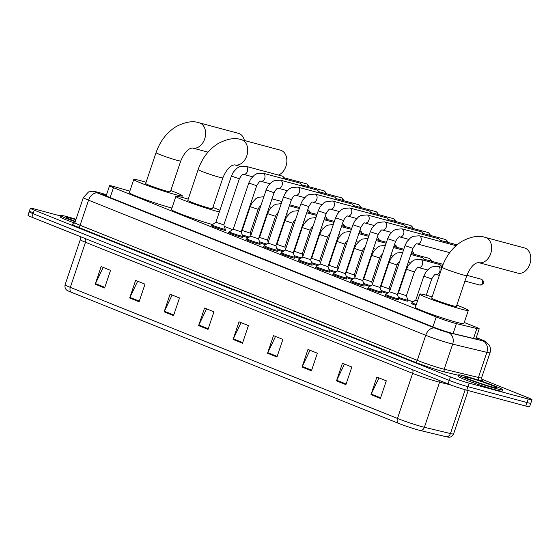<?xml version="1.0" encoding="UTF-8"?>
<svg xmlns="http://www.w3.org/2000/svg" width="560" height="560" viewBox="0 0 560 560"><rect width="100%" height="100%" fill="white"/><g stroke="black" fill="none" stroke-linecap="round" stroke-linejoin="round"><path stroke-width="0.84" d="M407.596 300.874A7.448 0.441 -161.4 0 1 407.988 301.168A7.448 0.441 -161.4 0 1 405.944 300.804A7.448 0.441 -161.4 0 1 398.769 298.508M242.389 237.013A7.448 0.441 -161.4 0 1 242.781 237.307A7.448 0.441 -161.4 0 1 240.737 236.943A7.448 0.441 -161.4 0 1 232.974 234.444A7.448 0.441 -161.4 0 1 228.669 232.561A7.448 0.441 -161.4 0 1 229.159 232.561M259.749 243.971A7.448 0.441 -161.4 0 1 260.141 244.265A7.448 0.441 -161.4 0 1 258.104 243.901A7.448 0.441 -161.4 0 1 250.334 241.395A7.448 0.441 -161.4 0 1 246.029 239.512A7.448 0.441 -161.4 0 1 246.519 239.519M277.116 250.929A7.448 0.441 -161.4 0 1 277.508 251.223A7.448 0.441 -161.4 0 1 275.464 250.852A7.448 0.441 -161.4 0 1 267.694 248.353A7.448 0.441 -161.4 0 1 263.389 246.47A7.448 0.441 -161.4 0 1 263.879 246.47M294.476 257.88A7.448 0.441 -161.4 0 1 294.868 258.174A7.448 0.441 -161.4 0 1 292.824 257.81A7.448 0.441 -161.4 0 1 285.054 255.304A7.448 0.441 -161.4 0 1 280.749 253.421A7.448 0.441 -161.4 0 1 281.239 253.428M225.029 230.062A7.448 0.441 -161.4 0 1 225.421 230.356A7.448 0.441 -161.4 0 1 223.377 229.985A7.448 0.441 -161.4 0 1 215.614 227.486A7.448 0.441 -161.4 0 1 211.309 225.603A7.448 0.441 -161.4 0 1 211.799 225.61M311.836 264.838A7.448 0.441 -161.4 0 1 312.228 265.132A7.448 0.441 -161.4 0 1 310.184 264.761A7.448 0.441 -161.4 0 1 302.414 262.262A7.448 0.441 -161.4 0 1 298.109 260.379A7.448 0.441 -161.4 0 1 298.599 260.379M329.196 271.789A7.448 0.441 -161.4 0 1 329.588 272.083A7.448 0.441 -161.4 0 1 327.544 271.719A7.448 0.441 -161.4 0 1 319.774 269.22A7.448 0.441 -161.4 0 1 315.469 267.337A7.448 0.441 -161.4 0 1 315.959 267.337M346.556 278.747A7.448 0.441 -161.4 0 1 346.948 279.041A7.448 0.441 -161.4 0 1 344.904 278.677A7.448 0.441 -161.4 0 1 337.141 276.171A7.448 0.441 -161.4 0 1 332.829 274.288A7.448 0.441 -161.4 0 1 333.319 274.295M363.916 285.698A7.448 0.441 -161.4 0 1 364.308 285.999A7.448 0.441 -161.4 0 1 362.264 285.628A7.448 0.441 -161.4 0 1 354.501 283.129A7.448 0.441 -161.4 0 1 350.196 281.246A7.448 0.441 -161.4 0 1 350.686 281.246M381.276 292.656A7.448 0.441 -161.4 0 1 381.668 292.95A7.448 0.441 -161.4 0 1 379.624 292.586A7.448 0.441 -161.4 0 1 371.861 290.08A7.448 0.441 -161.4 0 1 367.556 288.197A7.448 0.441 -161.4 0 1 368.046 288.204M398.636 299.614A7.448 0.441 -161.4 0 1 399.028 299.908A7.448 0.441 -161.4 0 1 396.984 299.537A7.448 0.441 -161.4 0 1 389.221 297.038A7.448 0.441 -161.4 0 1 384.916 295.155A7.448 0.441 -161.4 0 1 385.406 295.155M129.843 191.135L115.157 186.893A13.965 0.826 18.6 0 0 113.393 186.403A13.965 0.826 18.6 0 0 109.564 185.717A13.965 0.826 18.6 0 0 113.477 187.67L436.233 316.974A13.965 0.826 18.6 0 0 456.428 323.624L476.854 328.524A13.965 0.826 18.6 0 0 479.213 328.832A13.965 0.826 18.6 0 0 475.293 326.886L464.268 322.462M413 301.924L407.743 299.817M232.575 229.642L224.287 226.324M248.213 237.783A7.448 0.441 -161.4 0 1 242.522 235.914M265.573 244.734A7.448 0.441 -161.4 0 1 259.882 242.872M282.933 251.692A7.448 0.441 -161.4 0 1 277.242 249.823M300.293 258.65A7.448 0.441 -161.4 0 1 294.602 256.781M317.66 265.601A7.448 0.441 -161.4 0 1 311.969 263.732M335.02 272.559A7.448 0.441 -161.4 0 1 329.329 270.69M352.38 279.51A7.448 0.441 -161.4 0 1 346.689 277.648M369.74 286.468A7.448 0.441 -161.4 0 1 364.049 284.599M387.1 293.426A7.448 0.441 -161.4 0 1 381.409 291.557M415.989 305.417A7.448 0.441 -161.4 0 1 411.236 303.373A7.448 0.441 -161.4 0 1 411.726 303.373M106.484 194.859A13.965 0.826 18.6 0 0 106.386 194.838A13.965 0.826 18.6 0 0 102.557 194.152A13.965 0.826 18.6 0 0 106.47 196.098L432.999 326.914A13.965 0.826 18.6 0 0 453.187 333.564L476.679 339.199A13.965 0.826 18.6 0 0 479.038 339.514A13.965 0.826 18.6 0 0 476.133 337.974M481.509 379.085L528.087 397.747A13.965 0.826 -161.4 0 1 532 399.693A13.965 0.826 -161.4 0 1 528.171 399.007L469.161 383.159A13.965 0.826 -161.4 0 1 450.443 376.887L34.286 210.168A13.965 0.826 -161.4 0 1 30.373 208.215A13.965 0.826 -161.4 0 1 34.202 208.901L60.431 215.95M532 399.693L530.817 403.221A13.965 0.826 -161.4 0 1 526.981 402.535L467.971 386.68A13.965 0.826 -161.4 0 1 449.253 380.408L33.103 213.689A13.965 0.826 -161.4 0 1 29.183 211.736A13.965 0.826 -161.4 0 1 33.019 212.422M29.183 211.736L28 215.257A13.965 0.826 -161.4 0 0 31.913 217.21L448.07 383.936A13.965 0.826 -161.4 0 0 466.788 390.201L525.798 406.056A13.965 0.826 -161.4 0 0 529.627 406.742L530.817 403.221A13.965 0.826 -161.4 0 1 526.981 402.535L467.971 386.68A13.965 0.826 -161.4 0 1 449.253 380.408L33.103 213.689A13.965 0.826 -161.4 0 1 29.183 211.736L30.373 208.215M380.373 398.447L386.302 380.828L376.901 377.062L370.972 394.674L380.373 398.447M378.938 377.881L371.217 394.079A3.724 2.562 111.8 0 0 370.972 394.674M345.905 384.636L351.834 367.024L342.433 363.251L336.504 380.87L345.905 384.636M344.47 364.07L336.749 380.268A3.724 2.562 111.8 0 0 336.504 380.87M311.437 370.825L317.359 353.213L307.958 349.447L302.036 367.059L311.437 370.825M310.002 350.259L302.274 366.457A3.724 2.562 111.8 0 0 302.036 367.059M276.962 357.014L282.891 339.402L273.49 335.636L267.561 353.248L276.962 357.014M275.527 336.448L267.806 352.646A3.724 2.562 111.8 0 0 267.561 353.248M104.615 287.966L110.537 270.354L101.136 266.588L95.214 284.2L104.615 287.966M103.18 267.4L95.452 283.598A3.724 2.562 111.8 0 0 95.214 284.2M139.083 301.777L145.012 284.158L135.611 280.392L129.682 298.011L139.083 301.777M137.648 281.211L129.927 297.409A3.724 2.562 111.8 0 0 129.682 298.011M173.551 315.588L179.48 297.969L170.079 294.203L164.15 311.815L173.551 315.588M172.116 295.022L164.395 311.22A3.724 2.562 111.8 0 0 164.15 311.815M208.026 329.392L213.948 311.78L204.547 308.014L198.625 325.626L208.026 329.392M206.591 308.833L198.863 325.024A3.724 2.562 111.8 0 0 198.625 325.626M242.494 343.203L248.423 325.591L239.022 321.825L233.093 339.437L242.494 343.203M241.059 322.644L233.338 338.835A3.724 2.562 111.8 0 0 233.093 339.437M446.411 436.786A4.655 3.871 -76.5 0 0 450.443 433.552A18.62 1.106 18.6 0 0 453.586 433.965C451.689 437.787 448.448 437.227 448.623 437.192A15.267 0.903 -161.4 0 1 446.411 436.786L420.364 430.528A15.267 0.903 -161.4 0 1 398.286 423.262L71.134 292.194A15.267 0.903 -161.4 0 1 67.095 290.339C67.214 290.472 64.295 288.96 65.093 284.767A18.62 1.106 18.6 0 0 70.315 287.371A4.655 3.206 111.8 0 0 71.134 292.194M75.187 221.781A23.268 1.379 -161.4 0 1 60.585 215.488A23.268 1.379 -161.4 0 1 66.976 216.636A23.268 1.379 -161.4 0 1 76.02 219.303M74.697 223.09A23.268 1.379 -161.4 0 1 60.144 216.811L60.585 215.488M244.398 140.504A13.034 9.422 -75 0 0 239.204 133.595A13.034 9.422 -75 0 0 238.434 133.343L199.304 122.829A13.034 9.422 105 0 1 200.067 123.088A13.034 9.422 105 0 1 204.862 138.397A13.034 9.422 105 0 1 192.542 148.001L208.005 152.152M180.747 160.986A13.034 0.77 18.6 0 1 177.17 160.342A13.034 0.77 18.6 0 1 159.698 154.49A13.034 0.77 18.6 0 1 156.044 152.67L145.67 183.498A13.034 0.77 18.6 0 0 153.209 186.788A13.034 0.77 18.6 0 0 166.796 191.17A13.034 0.77 18.6 0 0 170.373 191.807L180.747 160.986C183.841 153.748 187.215 149.52 190.883 148.295L192.542 148.001M170.786 190.568A25.599 1.519 -161.4 0 1 182.28 195.818A25.599 1.519 -161.4 0 1 175.259 194.558A25.599 1.519 -161.4 0 1 148.561 185.955A25.599 1.519 -161.4 0 1 133.763 179.487A25.599 1.519 -161.4 0 1 140.784 180.747A25.599 1.519 -161.4 0 1 146.09 182.259M171.941 208.068A25.599 1.519 -161.4 0 1 170.814 207.767A25.599 1.519 -161.4 0 1 144.116 199.164A25.599 1.519 -161.4 0 1 129.318 192.696L133.763 179.487M278.453 175.063A13.034 9.422 -75 0 0 286.762 162.68A13.034 9.422 -75 0 0 281.316 150.472A13.034 9.422 -75 0 0 280.553 150.213L241.416 139.699A13.034 9.422 105 0 1 242.186 139.958A13.034 9.422 105 0 1 246.981 155.267A13.034 9.422 105 0 1 234.654 164.871L240.394 166.418M222.859 177.856A13.034 0.77 18.6 0 1 219.289 177.219A13.034 0.77 18.6 0 1 201.817 171.367A13.034 0.77 18.6 0 1 198.163 169.547L187.789 200.368A13.034 0.77 18.6 0 0 195.321 203.665A13.034 0.77 18.6 0 0 208.915 208.04A13.034 0.77 18.6 0 0 212.492 208.684L222.859 177.856C225.96 170.618 229.334 166.39 232.995 165.165L234.654 164.871M219.345 211.939A25.599 1.519 -161.4 0 1 217.371 211.428A25.599 1.519 -161.4 0 1 190.68 202.832A25.599 1.519 -161.4 0 1 175.875 196.364A25.599 1.519 -161.4 0 1 182.903 197.624A25.599 1.519 -161.4 0 1 188.202 199.129M212.527 224.532A25.599 1.519 -161.4 0 1 185.976 215.943A25.599 1.519 -161.4 0 1 171.43 209.573L175.875 196.364M212.905 207.445A25.599 1.519 -161.4 0 1 219.919 210.231M517.713 273.112A13.034 9.422 -75 0 0 530.04 263.508A13.034 9.422 -75 0 0 525.245 248.192A13.034 9.422 -75 0 0 524.475 247.94L485.345 237.426A13.034 9.422 105 0 1 486.115 237.685A13.034 9.422 105 0 1 490.91 252.994A13.034 9.422 105 0 1 478.583 262.598L517.713 273.112M466.788 275.583A13.034 0.77 18.6 0 1 463.211 274.939A13.034 0.77 18.6 0 1 445.739 269.087A13.034 0.77 18.6 0 1 442.085 267.267L431.711 298.095A13.034 0.77 18.6 0 0 439.25 301.385A13.034 0.77 18.6 0 0 452.837 305.767A13.034 0.77 18.6 0 0 456.414 306.404L466.788 275.583C469.882 268.345 473.263 264.117 476.924 262.892L478.583 262.598M456.834 305.165A25.599 1.519 -161.4 0 1 468.328 310.415A25.599 1.519 -161.4 0 1 461.3 309.155A25.599 1.519 -161.4 0 1 434.602 300.552A25.599 1.519 -161.4 0 1 419.804 294.084A25.599 1.519 -161.4 0 1 426.832 295.344A25.599 1.519 -161.4 0 1 432.131 296.856M468.328 310.415L463.883 323.624A25.599 1.519 -161.4 0 1 456.855 322.364A25.599 1.519 -161.4 0 1 430.157 313.761A25.599 1.519 -161.4 0 1 415.359 307.293L419.804 294.084M496.286 388.633A23.268 1.379 -161.4 0 1 472.017 380.814A23.268 1.379 -161.4 0 1 458.563 374.934A23.268 1.379 -161.4 0 1 464.954 376.075A23.268 1.379 -161.4 0 1 489.216 383.894A23.268 1.379 -161.4 0 1 502.677 389.781A23.268 1.379 -161.4 0 1 496.286 388.633M502.677 389.781L502.229 391.097A23.268 1.379 -161.4 0 1 495.845 389.956A23.268 1.379 -161.4 0 1 471.576 382.137A23.268 1.379 -161.4 0 1 458.122 376.257L458.563 374.934M239.351 178.766L231.406 176.092L233.254 172.228L236.95 168.21L239.498 166.747L245.637 166.243A4.186 3.031 105 0 1 245.889 166.327A4.186 3.031 105 0 1 246.064 166.404A4.186 3.031 105 0 1 247.387 171.374A4.186 3.031 105 0 1 243.467 174.335C242.858 173.691 241.486 175.168 239.351 178.766L223.818 224.91L215.887 222.229M223.818 224.91L225.281 229.306A6.979 0.413 -161.4 0 1 225.281 229.327A6.979 0.413 -161.4 0 1 223.363 228.984A6.979 0.413 -161.4 0 1 216.083 226.639A6.979 0.413 -161.4 0 1 212.044 224.875A6.979 0.413 -161.4 0 1 212.058 224.854L215.88 222.236L231.406 176.092M281.848 175.987A4.186 3.031 105 0 1 282.1 176.043A4.186 3.031 105 0 1 282.345 176.12A4.186 3.031 105 0 1 283.269 176.785A4.186 3.031 105 0 1 284.102 178.871M283.269 176.785L284.508 178.206A3.024 2.184 105 0 1 284.991 179.109M241.178 231.854L233.24 229.194L248.766 183.05L256.711 185.717C258.846 182.126 260.218 180.649 260.827 181.293L269.871 183.722M256.711 185.717L241.178 231.868L242.641 236.264A6.979 0.413 -161.4 0 1 242.641 236.278A6.979 0.413 -161.4 0 1 240.723 235.935A6.979 0.413 -161.4 0 1 233.443 233.59A6.979 0.413 -161.4 0 1 229.404 231.826A6.979 0.413 -161.4 0 1 229.418 231.812L233.24 229.187M299.208 182.945A4.186 3.031 105 0 1 299.46 182.994A4.186 3.031 105 0 1 299.705 183.078A4.186 3.031 105 0 1 300.629 183.743A4.186 3.031 105 0 1 301.469 185.822M300.629 183.743L301.868 185.157A3.024 2.184 105 0 1 302.351 186.06M274.071 192.675L258.538 238.819L250.6 236.152L266.126 190.001L274.071 192.675C276.206 189.077 277.578 187.6 278.187 188.244L287.231 190.673M258.538 238.819L260.001 243.215A6.979 0.413 -161.4 0 1 260.001 243.236A6.979 0.413 -161.4 0 1 258.083 242.893A6.979 0.413 -161.4 0 1 250.803 240.548A6.979 0.413 -161.4 0 1 246.764 238.784A6.979 0.413 -161.4 0 1 246.778 238.77L250.6 236.145M316.568 189.896A4.186 3.031 105 0 1 316.82 189.952A4.186 3.031 105 0 1 317.072 190.036A4.186 3.031 105 0 1 317.989 190.694A4.186 3.031 105 0 1 318.829 192.78M317.989 190.694L319.228 192.115A3.024 2.184 105 0 1 319.711 193.018M291.431 199.633L275.898 245.777L267.96 243.103L283.486 196.959L291.431 199.633C293.566 196.035 294.938 194.558 295.547 195.202L304.591 197.631M275.898 245.77L277.361 250.173A6.979 0.413 -161.4 0 1 277.361 250.194A6.979 0.413 -161.4 0 1 275.443 249.844A6.979 0.413 -161.4 0 1 268.163 247.499A6.979 0.413 -161.4 0 1 264.124 245.735A6.979 0.413 -161.4 0 1 264.138 245.721L267.96 243.103M333.928 196.854A4.186 3.031 105 0 1 334.18 196.903A4.186 3.031 105 0 1 334.432 196.987A4.186 3.031 105 0 1 335.349 197.652A4.186 3.031 105 0 1 336.189 199.738M335.349 197.652L336.588 199.066A3.024 2.184 105 0 1 337.071 199.976M308.791 206.584L300.853 203.91L302.701 200.053L306.39 196.028L308.938 194.565L315.084 194.068A4.186 3.031 105 0 1 315.329 194.145A4.186 3.031 105 0 1 315.504 194.229A4.186 3.031 105 0 1 316.834 199.192A4.186 3.031 105 0 1 312.907 202.16C312.298 201.509 310.926 202.986 308.791 206.584L293.258 252.735L285.327 250.054L281.498 252.679A6.979 0.413 -161.4 0 0 281.491 252.693L281.141 253.722M293.265 252.728L294.721 257.124A6.979 0.413 -161.4 0 1 294.721 257.145A6.979 0.413 -161.4 0 1 292.803 256.802A6.979 0.413 -161.4 0 1 285.523 254.457A6.979 0.413 -161.4 0 1 281.491 252.693M351.288 203.805A4.186 3.031 105 0 1 351.54 203.861A4.186 3.031 105 0 1 351.792 203.945A4.186 3.031 105 0 1 352.709 204.61A4.186 3.031 105 0 1 353.549 206.689M352.709 204.61L353.948 206.024A3.024 2.184 105 0 1 354.431 206.927M302.68 257.012L298.858 259.63A6.979 0.413 -161.4 0 1 298.858 259.63A6.979 0.413 -161.4 0 0 302.883 261.415A6.979 0.413 -161.4 0 0 310.163 263.76A6.979 0.413 -161.4 0 0 312.081 264.103A6.979 0.413 -161.4 0 0 312.081 264.082L310.625 259.679L302.68 257.012L318.213 210.868L326.151 213.542C328.286 209.944 329.658 208.467 330.267 209.111L339.311 211.54M368.648 210.763A4.186 3.031 105 0 1 368.907 210.819A4.186 3.031 105 0 1 369.152 210.896A4.186 3.031 105 0 1 370.069 211.561A4.186 3.031 105 0 1 370.909 213.647M370.069 211.561L371.308 212.982A3.024 2.184 105 0 1 371.791 213.885M343.511 220.493L327.978 266.644L320.04 263.97L335.573 217.826L343.511 220.493C345.646 216.902 347.018 215.425 347.627 216.069L356.671 218.498M327.985 266.637L329.441 271.033A6.979 0.413 -161.4 0 1 329.441 271.054A6.979 0.413 -161.4 0 1 327.523 270.711A6.979 0.413 -161.4 0 1 320.243 268.366A6.979 0.413 -161.4 0 1 316.211 266.602A6.979 0.413 -161.4 0 1 316.218 266.588L315.861 267.631M386.008 217.721A4.186 3.031 105 0 1 386.267 217.77A4.186 3.031 105 0 1 386.512 217.854A4.186 3.031 105 0 1 387.429 218.519A4.186 3.031 105 0 1 388.269 220.598M387.429 218.519L388.668 219.933A3.024 2.184 105 0 1 389.151 220.836M360.871 227.451L352.933 224.777L354.781 220.92L358.477 216.895L361.018 215.432L367.164 214.928A4.186 3.031 105 0 1 367.409 215.012A4.186 3.031 105 0 1 367.584 215.089A4.186 3.031 105 0 1 368.914 220.059A4.186 3.031 105 0 1 364.987 223.02C364.378 222.376 363.006 223.853 360.871 227.451L345.345 273.595L337.407 270.914M345.345 273.595L346.801 277.991A6.979 0.413 -161.4 0 1 346.801 278.012A6.979 0.413 -161.4 0 1 344.89 277.669A6.979 0.413 -161.4 0 1 337.603 275.324A6.979 0.413 -161.4 0 1 333.571 273.56A6.979 0.413 -161.4 0 1 333.585 273.539L337.4 270.921L352.933 224.777M403.368 224.672A4.186 3.031 105 0 1 403.627 224.728A4.186 3.031 105 0 1 403.872 224.805A4.186 3.031 105 0 1 404.789 225.47A4.186 3.031 105 0 1 405.629 227.556M404.789 225.47L406.028 226.891A3.024 2.184 105 0 1 406.511 227.794M362.705 280.539L354.76 277.879L370.293 231.735L378.231 234.409C380.366 230.811 381.738 229.334 382.354 229.978L391.391 232.407M378.231 234.409L362.705 280.553L364.161 284.949A6.979 0.413 -161.4 0 1 364.161 284.963A6.979 0.413 -161.4 0 1 362.25 284.62A6.979 0.413 -161.4 0 1 354.97 282.275A6.979 0.413 -161.4 0 1 350.931 280.511A6.979 0.413 -161.4 0 1 350.945 280.497L354.767 277.879M420.728 231.63A4.186 3.031 105 0 1 420.987 231.679A4.186 3.031 105 0 1 421.232 231.763A4.186 3.031 105 0 1 422.149 232.428A4.186 3.031 105 0 1 422.989 234.514M422.149 232.428L423.388 233.842A3.024 2.184 105 0 1 423.878 234.752M372.127 284.83L368.305 287.455A6.979 0.413 -161.4 0 1 368.305 287.455A6.979 0.413 -161.4 0 0 372.33 289.233A6.979 0.413 -161.4 0 0 379.61 291.578A6.979 0.413 -161.4 0 0 381.521 291.921A6.979 0.413 -161.4 0 0 381.521 291.9L380.065 287.504L372.12 284.837L387.653 238.686L395.591 241.36C397.726 237.762 399.105 236.285 399.714 236.929L408.758 239.365M438.088 238.581A4.186 3.031 105 0 1 438.347 238.637A4.186 3.031 105 0 1 438.592 238.721A4.186 3.031 105 0 1 439.516 239.386A4.186 3.031 105 0 1 440.349 241.465M439.516 239.386L440.748 240.8A3.024 2.184 105 0 1 441.238 241.703M412.951 248.318L397.425 294.462L389.48 291.788L405.013 245.644L412.951 248.318C415.093 244.72 416.465 243.243 417.074 243.887L449.701 252.651M397.425 294.455L398.881 298.858A6.979 0.413 -161.4 0 1 398.888 298.879A6.979 0.413 -161.4 0 1 396.97 298.536A6.979 0.413 -161.4 0 1 389.69 296.184A6.979 0.413 -161.4 0 1 385.651 294.42A6.979 0.413 -161.4 0 1 385.665 294.406L385.308 295.449M455.455 245.539A4.186 3.031 105 0 1 455.707 245.588A4.186 3.031 105 0 1 455.952 245.672A4.186 3.031 105 0 1 456.036 245.707M250.138 233.114L242.2 230.454L250.201 206.675L258.139 209.349L259.105 207.333L260.96 205.366M249.242 237.076A6.979 0.413 -161.4 0 1 242.137 234.759M268.233 242.291L267.498 240.079L259.56 237.412L267.561 213.633L275.499 216.307L276.465 214.291L278.32 212.317M266.602 244.034A6.979 0.413 -161.4 0 1 259.497 241.71M292.859 223.258L284.858 247.037L283.71 246.834L276.92 244.363L284.921 220.591L292.859 223.258L293.825 221.249L295.68 219.275M283.962 250.985A6.979 0.413 -161.4 0 1 276.864 248.668M313.04 226.233L311.185 228.2L310.219 230.216L302.218 253.995L294.287 251.314L293.573 251.804M301.322 257.943A6.979 0.413 -161.4 0 1 294.224 255.619M319.578 260.939L311.64 258.279L319.641 234.5L327.586 237.174L328.545 235.158L330.4 233.184M318.682 264.894A6.979 0.413 -161.4 0 1 311.584 262.577M344.946 244.125L336.938 267.904L335.79 267.701L329 265.23L337.001 241.451L344.946 244.125L345.905 242.109L347.76 240.142M336.042 271.852A6.979 0.413 -161.4 0 1 328.944 269.535M362.306 251.083L354.305 274.862L353.15 274.652L346.36 272.188L354.361 248.409L362.306 251.083L363.265 249.067L365.12 247.093M353.409 278.81A6.979 0.413 -161.4 0 1 346.304 276.486M371.665 281.799L363.72 279.139L371.728 255.367L379.666 258.034L380.625 256.025L382.48 254.051M370.769 285.761A6.979 0.413 -161.4 0 1 363.664 283.444M389.76 290.976L389.025 288.764L381.08 286.097L389.088 262.318L397.026 264.992L397.985 262.976L399.847 261.009M388.129 292.719A6.979 0.413 -161.4 0 1 381.024 290.395M410.872 254.499L422.135 257.53A4.186 3.031 105 0 1 423.304 258.272L424.543 259.693A3.024 2.184 105 0 1 425.026 260.596M423.304 258.272A4.186 3.031 105 0 1 424.144 260.358M414.386 271.943L406.385 295.722L398.447 293.055L406.448 269.276L414.386 271.943C416.521 268.352 417.893 266.875 418.502 267.519L427.546 269.948M406.385 295.722L407.841 300.118A6.979 0.413 -161.4 0 1 407.848 300.139A6.979 0.413 -161.4 0 1 405.93 299.796A6.979 0.413 -161.4 0 1 398.384 297.353M418.502 267.519A4.186 3.031 105 0 0 422.415 264.6A4.186 3.031 105 0 0 421.099 259.588A4.186 3.031 105 0 0 420.679 259.427L439.502 264.481A4.186 3.031 105 0 1 440.664 265.23L441.903 266.644A3.024 2.184 105 0 1 442.169 267.029M440.664 265.23A4.186 3.031 105 0 1 441.504 267.316M417.536 300.811L415.814 299.999L411.985 302.624A6.979 0.413 -161.4 0 0 411.971 302.638L411.628 303.667M416.297 304.507A6.979 0.413 -161.4 0 1 411.971 302.638M110.145 197.575L113.477 187.67M473.515 338.443L476.854 328.524M453.089 333.536L456.428 323.624M432.901 326.879L436.233 316.974M106.519 194.747L98.84 192.535A9.31 0.553 18.6 0 0 97.671 192.206A9.31 0.553 18.6 0 0 97.727 193.046L434.91 328.132A9.31 0.553 18.6 0 0 447.391 332.311A9.31 0.553 18.6 0 0 448.371 332.563L482.587 340.774A9.31 0.553 18.6 0 0 481.544 339.682L476.273 337.568M481.565 377.86L490.014 352.758A18.62 1.106 -161.4 0 1 486.871 352.345L452.655 344.134A18.62 1.106 -161.4 0 1 450.695 343.63A18.62 1.106 -161.4 0 1 425.733 335.272L88.55 200.186A18.62 1.106 -161.4 0 1 83.328 197.582L74.879 222.684A18.62 1.106 18.6 0 0 80.101 225.281L417.284 360.367A18.62 1.106 18.6 0 0 442.246 368.732A18.62 1.106 18.6 0 0 444.213 369.229L478.422 377.447A18.62 1.106 18.6 0 0 481.565 377.86L482.132 380.149M458.444 375.284L445.284 372.127A20.944 1.239 -161.4 0 1 414.995 362.152L77.812 227.066A2.324 1.603 111.8 0 0 80.101 225.281L88.55 200.186A9.31 6.405 -68.2 0 1 97.727 193.046M445.284 372.127A2.324 1.932 103.5 0 1 444.213 369.229L452.655 344.134A9.31 7.742 -76.5 0 0 448.371 332.563M77.812 227.066A20.944 1.239 -161.4 0 1 73.255 224.14M481.978 380.002A20.944 1.239 -161.4 0 1 479.493 380.338L477.379 379.827M34.286 210.168L31.913 217.21M450.443 376.887L448.07 383.936M469.161 383.159L466.788 390.201M528.171 399.007L525.798 406.056M434.91 328.132A9.31 6.405 -68.2 0 0 425.733 335.272L417.284 360.367A2.324 1.603 111.8 0 1 414.995 362.152M482.587 340.774A9.31 7.742 -76.5 0 1 486.871 352.345L478.422 377.447A2.324 1.932 103.5 0 0 479.493 380.338M481.544 339.682A9.31 6.405 -68.2 0 1 482.041 339.85L476.28 337.54M98.84 192.535A9.31 5.516 -73.9 0 0 98.462 192.395L106.533 194.726M412.713 369.768A4.655 3.206 -68.2 0 1 412.65 373.345L85.491 242.277A18.62 1.106 -161.4 0 1 80.269 239.68L65.093 284.767M420.364 430.528A4.655 3.871 -76.5 0 0 424.396 427.301L439.572 382.207A18.62 1.106 -161.4 0 1 437.605 381.703A18.62 1.106 -161.4 0 1 412.65 373.345L397.474 418.439A18.62 1.106 18.6 0 0 424.396 427.301L450.443 433.552L465.178 389.753M398.286 423.262A4.655 3.206 -68.2 0 1 397.474 418.439L70.315 287.371L85.491 242.277A4.655 3.206 -68.2 0 0 85.554 238.7M450.191 384.755L439.572 382.207A4.655 3.871 103.5 0 1 440.279 380.814M242.704 342.587L233.338 338.835M208.229 328.776L198.863 325.024M173.761 314.965L164.395 311.22M139.293 301.161L129.927 297.409M104.818 287.35L95.452 283.598M277.172 356.398L267.806 352.646M311.64 370.209L302.274 366.457M346.115 384.02L336.749 380.268M380.583 397.831L371.217 394.079M67.683 218.295L75.313 221.396A16.982 1.008 -161.4 0 1 71.211 218.337A16.982 1.008 -161.4 0 1 75.887 219.688M492.051 386.932A16.982 1.008 -161.4 0 1 469.287 379.309A16.982 1.008 -161.4 0 1 469.189 377.776A16.982 1.008 -161.4 0 1 491.946 385.399A16.982 1.008 -161.4 0 1 492.051 386.932M306.271 183.75A3.024 2.184 105 0 1 306.46 183.785A3.024 2.184 105 0 1 306.635 183.848A3.024 2.184 105 0 1 307.916 186.473M284.144 177.793L306.796 183.904A3.024 2.086 111.8 0 0 306.635 183.848M323.638 190.708A3.024 2.184 105 0 1 323.82 190.743A3.024 2.184 105 0 1 323.995 190.799A3.024 2.184 105 0 1 325.283 193.424M301.511 184.751L324.156 190.855A3.024 2.086 111.8 0 0 323.995 190.799M248.766 183.05L250.614 179.186L254.31 175.161L256.858 173.698L262.997 173.201A4.186 3.031 105 0 1 263.249 173.285A4.186 3.031 105 0 1 263.424 173.362A4.186 3.031 105 0 1 264.747 178.332A4.186 3.031 105 0 1 260.827 181.293M340.998 197.659A3.024 2.184 105 0 1 341.18 197.701A3.024 2.184 105 0 1 341.355 197.757A3.024 2.184 105 0 1 342.643 200.382M318.871 191.702L341.523 197.813A3.024 2.086 111.8 0 0 341.355 197.757M266.126 190.001L267.974 186.144L271.67 182.119L274.218 180.656L280.364 180.159A4.186 3.031 105 0 1 280.609 180.236A4.186 3.031 105 0 1 280.784 180.32A4.186 3.031 105 0 1 282.107 185.283A4.186 3.031 105 0 1 278.187 188.244M358.358 204.617A3.024 2.184 105 0 1 358.54 204.652A3.024 2.184 105 0 1 358.722 204.715A3.024 2.184 105 0 1 360.003 207.34M336.231 198.66L358.883 204.764A3.024 2.086 111.8 0 0 358.722 204.715M283.486 196.959L285.341 193.095L289.03 189.077L291.578 187.614L297.724 187.11A4.186 3.031 105 0 1 297.969 187.194A4.186 3.031 105 0 1 298.144 187.271A4.186 3.031 105 0 1 299.467 192.241A4.186 3.031 105 0 1 295.547 195.202M375.718 211.568A3.024 2.184 105 0 1 375.9 211.61A3.024 2.184 105 0 1 376.082 211.666A3.024 2.184 105 0 1 377.363 214.291M353.591 205.618L376.243 211.722A3.024 2.086 111.8 0 0 376.082 211.666M393.078 218.526A3.024 2.184 105 0 1 393.26 218.561A3.024 2.184 105 0 1 393.442 218.624A3.024 2.184 105 0 1 394.723 221.249M370.951 212.569L393.603 218.68A3.024 2.086 111.8 0 0 393.442 218.624M318.213 210.868L320.061 207.004L323.75 202.986L326.298 201.523L332.444 201.019A4.186 3.031 105 0 1 332.689 201.103A4.186 3.031 105 0 1 332.864 201.18A4.186 3.031 105 0 1 334.194 206.15A4.186 3.031 105 0 1 330.267 209.111M410.438 225.484A3.024 2.184 105 0 1 410.62 225.519A3.024 2.184 105 0 1 410.802 225.575A3.024 2.184 105 0 1 412.083 228.2M388.311 219.527L410.963 225.631A3.024 2.086 111.8 0 0 410.802 225.575M335.573 217.826L337.421 213.962L341.117 209.937L343.658 208.474L349.804 207.977A4.186 3.031 105 0 1 350.049 208.061A4.186 3.031 105 0 1 350.224 208.138A4.186 3.031 105 0 1 351.554 213.108A4.186 3.031 105 0 1 347.627 216.069M427.798 232.435A3.024 2.184 105 0 1 427.98 232.477A3.024 2.184 105 0 1 428.162 232.533A3.024 2.184 105 0 1 429.443 235.158M405.671 226.478L428.323 232.589A3.024 2.086 111.8 0 0 428.162 232.533M445.158 239.393A3.024 2.184 105 0 1 445.34 239.428A3.024 2.184 105 0 1 445.522 239.491A3.024 2.184 105 0 1 446.803 242.116M423.031 233.436L445.683 239.54A3.024 2.086 111.8 0 0 445.522 239.491M370.293 231.735L372.141 227.871L375.837 223.853L378.378 222.39L384.524 221.886A4.186 3.031 105 0 1 384.769 221.97A4.186 3.031 105 0 1 384.944 222.047A4.186 3.031 105 0 1 386.274 227.017A4.186 3.031 105 0 1 382.354 229.978M387.653 238.686L389.501 234.829L393.197 230.804L395.738 229.341L401.884 228.844A4.186 3.031 105 0 1 402.129 228.921A4.186 3.031 105 0 1 402.304 229.005A4.186 3.031 105 0 1 403.634 233.968A4.186 3.031 105 0 1 399.714 236.929M405.013 245.644L406.861 241.78L410.557 237.762L413.098 236.299L419.244 235.795A4.186 3.031 105 0 1 419.496 235.879A4.186 3.031 105 0 1 419.664 235.956A4.186 3.031 105 0 1 420.994 240.926A4.186 3.031 105 0 1 417.074 243.887M307.748 209.678A3.024 2.184 105 0 1 307.79 209.692A3.024 2.184 105 0 1 309.071 212.317M325.108 216.636A3.024 2.184 105 0 1 325.15 216.65A3.024 2.184 105 0 1 326.431 219.275M342.468 223.587A3.024 2.184 105 0 1 342.51 223.601A3.024 2.184 105 0 1 343.791 226.226M359.828 230.545A3.024 2.184 105 0 1 359.87 230.559A3.024 2.184 105 0 1 361.151 233.184M310.219 230.216L302.281 227.542L304.129 223.685L307.825 219.66L310.373 218.197L315.959 217.567M377.195 237.496A3.024 2.184 105 0 1 377.23 237.517A3.024 2.184 105 0 1 378.511 240.142M394.555 244.454A3.024 2.184 105 0 1 394.59 244.468A3.024 2.184 105 0 1 395.871 247.093M411.915 251.412A3.024 2.184 105 0 1 411.95 251.426A3.024 2.184 105 0 1 413.238 254.051M428.953 258.286A3.024 2.184 105 0 1 429.135 258.321A3.024 2.184 105 0 1 429.317 258.377A3.024 2.184 105 0 1 430.598 261.002M411.208 253.505L429.478 258.433A3.024 2.086 111.8 0 0 429.317 258.377M481.033 279.146A3.024 2.184 105 0 1 481.215 279.188A3.024 2.184 105 0 1 481.397 279.244A3.024 2.184 105 0 1 482.51 282.8A3.024 2.184 105 0 1 479.647 285.026A3.024 2.184 105 0 1 479.472 284.97M466.872 275.331L481.558 279.3A3.024 2.086 111.8 0 0 481.397 279.244M435.862 274.47C435.253 273.826 433.881 275.303 431.746 278.901L423.808 276.227L425.656 272.37L429.352 268.345L431.893 266.882L438.039 266.385A4.186 3.031 105 0 1 438.459 266.546A4.186 3.031 105 0 1 439.775 271.558A4.186 3.031 105 0 1 435.862 274.47L439.348 275.408M106.113 195.958L109.564 185.717M475.797 338.989L479.213 328.832M98.462 192.395L92.169 191.198L88.536 191.961L83.328 197.582M73.045 224.168L74.879 222.684M490.014 352.758C490.861 350.084 490.595 347.522 489.237 345.079L485.198 341.271L482.041 339.85M453.586 433.965L468.188 390.579M80.192 236.551L80.269 239.68M156.044 152.67C159.992 141.267 166.649 132.594 176.022 126.658C185.206 121.849 192.969 120.575 199.304 122.829M182.28 195.818L181.776 197.323M198.163 169.547C202.111 158.137 208.768 149.464 218.134 143.535C227.325 138.726 235.081 137.445 241.416 139.699M442.085 267.267C446.033 255.864 452.697 247.191 462.063 241.255C471.247 236.446 479.01 235.172 485.345 237.426M465.661 377.734L465.493 377.587C465.808 378.245 483.854 384.86 491.883 386.883L495.327 387.716M212.044 224.875L211.701 225.897M243.467 174.335L252.511 176.764M225.281 229.327L224.931 230.349M245.637 166.243L282.1 176.043M308.7 186.683L308.392 185.374L306.796 183.904M229.404 231.826L229.061 232.855M242.641 236.278L242.291 237.307M262.997 173.201L299.46 182.994M326.06 193.634L325.752 192.332L324.156 190.855M246.764 238.784L246.421 239.806M260.001 243.236L259.651 244.265M280.364 180.159L316.82 189.952M343.42 200.592L343.112 199.283L341.523 197.813M264.124 245.735L263.781 246.764M277.361 250.194L277.018 251.216M297.724 187.11L334.18 196.903M360.78 207.55L360.472 206.241L358.883 204.764M285.32 250.061L300.853 203.91M312.907 202.16L321.951 204.589M294.721 257.145L294.378 258.174M315.084 194.068L351.54 203.861M378.14 214.501L377.832 213.199L376.243 211.722M298.851 259.644L298.501 260.673M310.618 259.686L326.151 213.542M312.081 264.103L311.738 265.125M332.444 201.019L368.907 210.819M395.5 221.459L395.192 220.15L393.603 218.68M320.04 263.963L316.218 266.588M329.441 271.054L329.098 272.083M349.804 207.977L386.267 217.77M412.86 228.41L412.552 227.108L410.963 225.631M333.571 273.56L333.221 274.582M364.987 223.02L374.031 225.449M346.801 278.012L346.458 279.041M367.164 214.928L403.627 224.728M430.22 235.368L429.912 234.059L428.323 232.589M350.931 280.511L350.588 281.54M364.161 284.963L363.818 285.992M384.524 221.886L420.987 231.679M447.587 242.319L447.272 241.017L445.683 239.54M368.291 287.469L367.948 288.491M380.065 287.511L395.591 241.36M381.521 291.921L381.178 292.95M401.884 228.844L438.347 238.637M457.023 244.86L440.391 240.394M389.487 291.788L385.665 294.406M398.888 298.879L398.538 299.901M419.244 235.795L455.707 245.588M263.872 196.7L258.286 197.33L255.745 198.793L252.049 202.818L250.201 206.675M269.311 206.815L271.299 207.354M242.2 230.454L241.493 230.937M250.873 235.333L250.138 233.121L258.139 209.349M271.985 198.863L281.946 201.537M299.642 207.494L289.681 204.82M309.848 212.527L309.54 211.225L307.951 209.748M281.232 203.658L275.646 204.288L273.105 205.751L269.409 209.769L267.561 213.633M286.671 213.773L288.666 214.305M259.56 237.405L258.853 237.895M267.498 240.086L275.499 216.307M289.345 205.814L299.306 208.488M317.002 214.452L307.041 211.771M327.215 219.485L326.9 218.176L325.311 216.706M298.599 210.609L293.006 211.239L290.465 212.702L286.769 216.727L284.921 220.591M304.031 220.724L306.026 221.263M276.92 244.363L276.213 244.846M306.705 212.772L316.673 215.446M284.858 247.03L285.593 249.242M334.369 221.403L324.408 218.729M344.575 226.436L344.26 225.134L342.671 223.657M294.28 251.321L302.281 227.542M321.391 227.682L323.386 228.214M324.072 219.723L334.033 222.404M302.225 253.988L302.953 256.2M351.729 228.361L341.768 225.687M361.935 233.394L361.62 232.085L360.031 230.615M333.319 224.518L327.733 225.155L325.185 226.618L321.489 230.636L319.641 234.5M338.751 234.633L340.746 235.172M311.64 258.272L310.933 258.755M320.313 263.158L319.585 260.946L327.586 237.174M341.432 226.681L351.393 229.355M369.089 235.312L359.128 232.638M379.295 240.345L378.987 239.043L377.391 237.566M350.679 231.476L345.093 232.106L342.545 233.569L338.849 237.594L337.001 241.451M356.111 241.591L358.106 242.123M329 265.23L328.293 265.713M358.792 233.639L368.753 236.313M336.945 267.897L337.673 270.109M386.449 242.27L376.488 239.596M396.655 247.303L396.347 245.994L394.751 244.524M368.039 238.434L362.453 239.064L359.905 240.527L356.209 244.545L354.361 248.409M373.471 248.549L375.466 249.081M346.367 272.181L345.653 272.671M376.152 240.59L386.113 243.264M354.305 274.855L355.04 277.067M403.809 249.228L393.848 246.547M414.015 254.261L413.707 252.952L412.118 251.482M385.399 245.385L379.813 246.015L377.265 247.478L373.576 251.503L371.728 255.367M390.831 255.5L392.826 256.039M363.727 279.139L363.013 279.622M372.4 284.018L371.665 281.806L379.666 258.034M393.512 247.548L403.473 250.222M431.375 261.212L431.067 259.91L429.478 258.433M402.759 252.343L397.173 252.973L394.625 254.436L390.936 258.461L389.088 262.318M408.198 262.458L410.186 262.99M381.087 286.09L380.373 286.58M389.025 288.771L397.026 264.992M443.156 264.376L424.186 259.28M420.679 259.427L414.533 259.924L411.992 261.394L408.296 265.412L406.448 269.276M398.447 293.048L397.733 293.531M407.848 300.139L407.498 301.161M442.365 266.455L441.546 266.238M415.807 300.006L423.808 276.227M481.558 279.3C484.617 281.526 484.596 284.291 479.647 285.026L464.94 281.078M426.265 295.197L431.746 278.901M438.039 266.385L442.022 267.456"/></g></svg>
